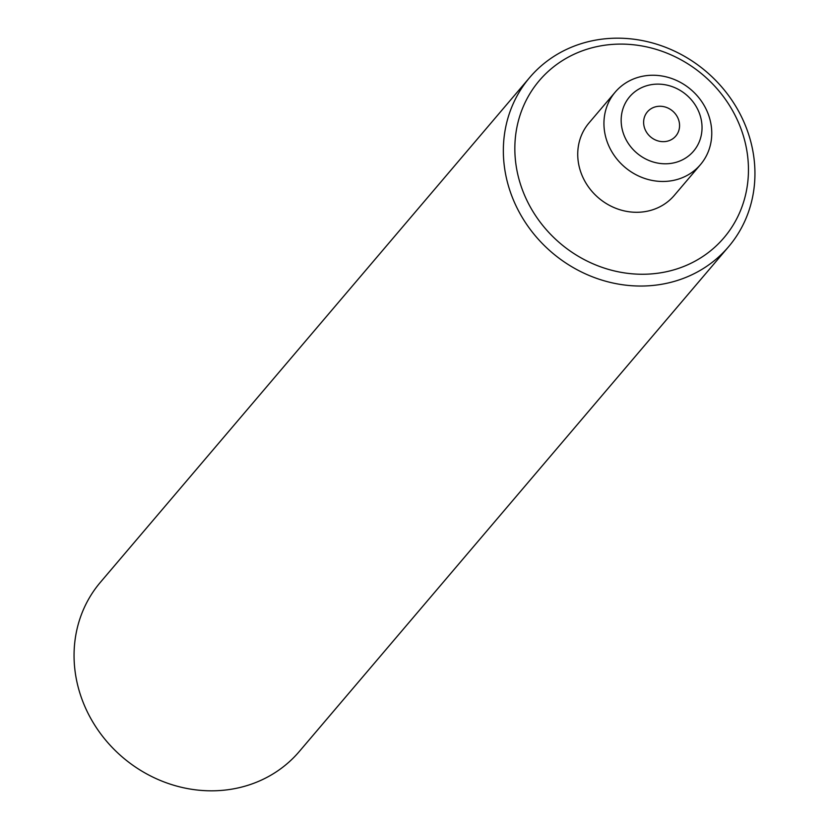 <?xml version="1.0" encoding="UTF-8"?>
<svg xmlns="http://www.w3.org/2000/svg" width="829" height="829" viewBox="0 0 829 829"><rect width="100%" height="100%" fill="white"/><g stroke="black" fill="none" stroke-linecap="round" stroke-linejoin="round"><path stroke-width="1.24" d="M529.69 77.522L100.392 582.3A130.567 118.899 40.4 0 0 83.169 702.412A130.567 118.899 40.4 0 0 182.546 787.55A130.567 118.899 40.4 0 0 299.31 751.478L728.608 246.7A130.567 118.899 -139.6 0 1 611.843 282.772A130.567 118.899 -139.6 0 1 512.457 197.634A130.567 118.899 -139.6 0 1 529.69 77.522A130.567 118.899 -139.6 0 1 646.454 41.45A130.567 118.899 -139.6 0 1 745.831 126.588A130.567 118.899 -139.6 0 1 728.608 246.7M739.996 126.184A121.241 110.412 40.4 0 0 587.989 48.932A121.241 110.412 40.4 0 0 523.296 192.162A121.241 110.412 40.4 0 0 675.293 269.425A121.241 110.412 40.4 0 0 739.996 126.184M678.267 118.879A18.652 16.984 -139.6 0 1 675.801 136.039A18.652 16.984 -139.6 0 1 659.117 141.199A18.652 16.984 -139.6 0 1 644.921 129.034A18.652 16.984 -139.6 0 1 647.387 111.874A18.652 16.984 -139.6 0 1 664.07 106.723A18.652 16.984 -139.6 0 1 678.267 118.879M624.092 135.376A41.968 38.217 -139.6 0 1 646.485 85.791A41.968 38.217 -139.6 0 1 699.106 112.537A41.968 38.217 -139.6 0 1 676.702 162.121A41.968 38.217 -139.6 0 1 624.092 135.376M607.844 143.583A55.957 50.963 -139.6 0 1 615.222 92.112A55.957 50.963 -139.6 0 1 665.272 76.651A55.957 50.963 -139.6 0 1 707.862 113.138A55.957 50.963 -139.6 0 1 700.474 164.608A55.957 50.963 -139.6 0 1 650.433 180.069A55.957 50.963 -139.6 0 1 607.844 143.583M700.474 164.608L674.267 195.426A55.957 50.963 -139.6 0 1 624.227 210.887A55.957 50.963 -139.6 0 1 581.637 174.401A55.957 50.963 -139.6 0 1 589.015 122.92L615.222 92.112"/></g></svg>
